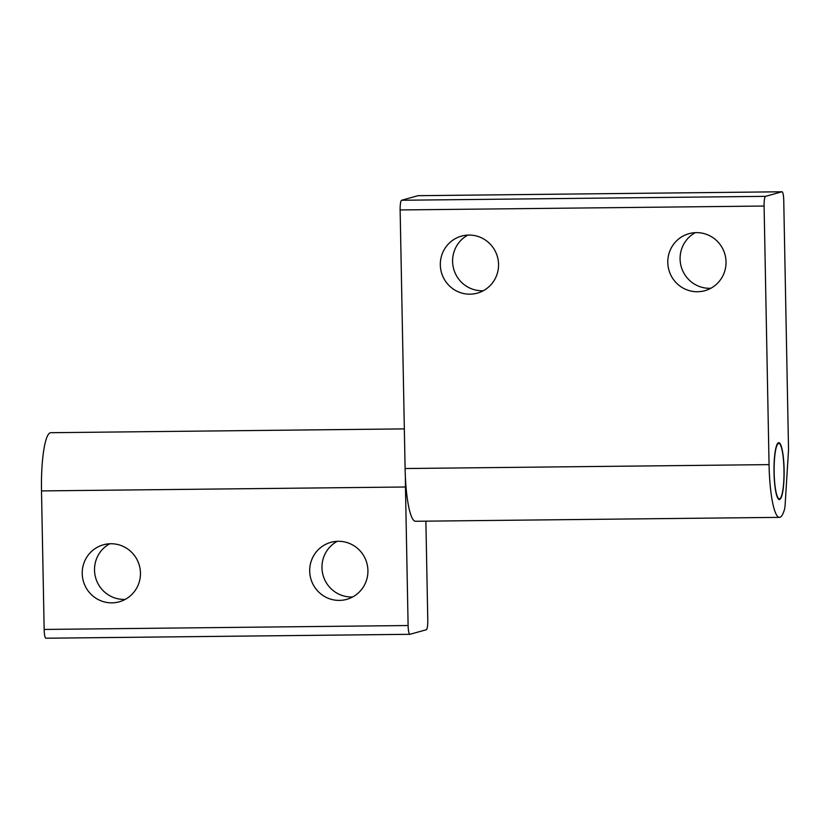 <?xml version="1.0" encoding="UTF-8"?>
<svg xmlns="http://www.w3.org/2000/svg" width="830" height="830" viewBox="0 0 830 830"><rect width="100%" height="100%" fill="white"/><g stroke="black" fill="none" stroke-linecap="round" stroke-linejoin="round"><path stroke-width="1.25" d="M788.5 447.858A9.244 1.65 -90.6 0 1 788.417 451.811L785.128 504.899A9.244 1.65 -90.6 0 1 784.495 509.309A55.486 9.877 -90.6 0 1 779.484 517.36A55.486 9.877 -90.6 0 1 769.057 464.624L764.088 206.037A9.244 1.65 -90.6 0 1 765.551 196.347L781.933 191.782A9.244 1.65 -90.6 0 1 782.016 191.772A9.244 1.65 -90.6 0 1 783.748 200.559L788.5 447.858M779.484 517.36L415.529 521.271A55.486 9.877 -90.6 0 1 405.102 468.535L400.133 209.949L764.088 206.037M765.551 196.347L401.596 200.258A9.244 1.65 89.4 0 0 400.133 209.949M401.596 200.258L417.978 195.693L781.933 191.782M483.33 290.728A29.59 29.081 74.4 0 1 467.84 235.098M470.008 294.173A29.59 29.081 74.4 0 1 461.501 236.114A29.59 29.081 74.4 0 1 498.239 260.537A29.59 29.081 74.4 0 1 470.008 294.173M710.802 288.28A29.59 29.081 74.4 0 1 695.312 232.659M697.48 291.735A29.59 29.081 74.4 0 1 688.973 233.676A29.59 29.081 74.4 0 1 725.711 258.089A29.59 29.081 74.4 0 1 697.48 291.735M778.519 442.722A28.438 5.063 -90.6 0 1 778.758 442.681A28.438 5.063 -90.6 0 1 784.122 471.067A28.438 5.063 -90.6 0 1 779.37 499.546A28.438 5.063 -90.6 0 1 774.017 471.845A28.438 5.063 -90.6 0 1 778.519 442.722M405.413 477.727A55.486 9.877 89.4 0 0 405.455 487.002L408.111 625.529A9.244 1.65 -90.6 0 0 409.854 634.317A9.244 1.65 -90.6 0 0 409.927 634.307L426.319 629.742A9.244 1.65 -90.6 0 0 427.782 620.052L425.883 521.157M404.335 428.892L50.734 432.7A55.486 9.877 89.4 0 0 41.5 490.914L44.156 629.441A9.244 1.65 89.4 0 0 45.899 638.229A9.244 1.65 89.4 0 0 45.972 638.218L409.771 634.307M352.698 596.957A29.59 29.081 74.4 0 1 337.208 541.326M338.246 541.295A29.59 29.081 74.4 0 1 346.743 599.353A29.59 29.081 74.4 0 1 310.005 574.941A29.59 29.081 74.4 0 1 338.246 541.295M125.226 599.395A29.59 29.081 74.4 0 1 109.736 543.775M110.774 543.743A29.59 29.081 74.4 0 1 119.271 601.802A29.59 29.081 74.4 0 1 82.533 577.389A29.59 29.081 74.4 0 1 110.774 543.743M779.598 498.82A27.743 4.939 89.4 0 0 783.987 470.403A27.743 4.939 89.4 0 0 778.768 443.376A27.743 4.939 89.4 0 0 774.131 471.17A27.743 4.939 89.4 0 0 779.36 498.851A27.743 4.939 89.4 0 0 779.598 498.82M405.102 468.535L769.057 464.624M408.111 625.529L44.156 629.441M405.455 487.002L41.5 490.914M418.061 195.683L782.016 191.772M409.854 634.317L45.899 638.229M778.768 443.376L777.658 443.386M779.36 498.851L778.25 498.872"/></g></svg>
